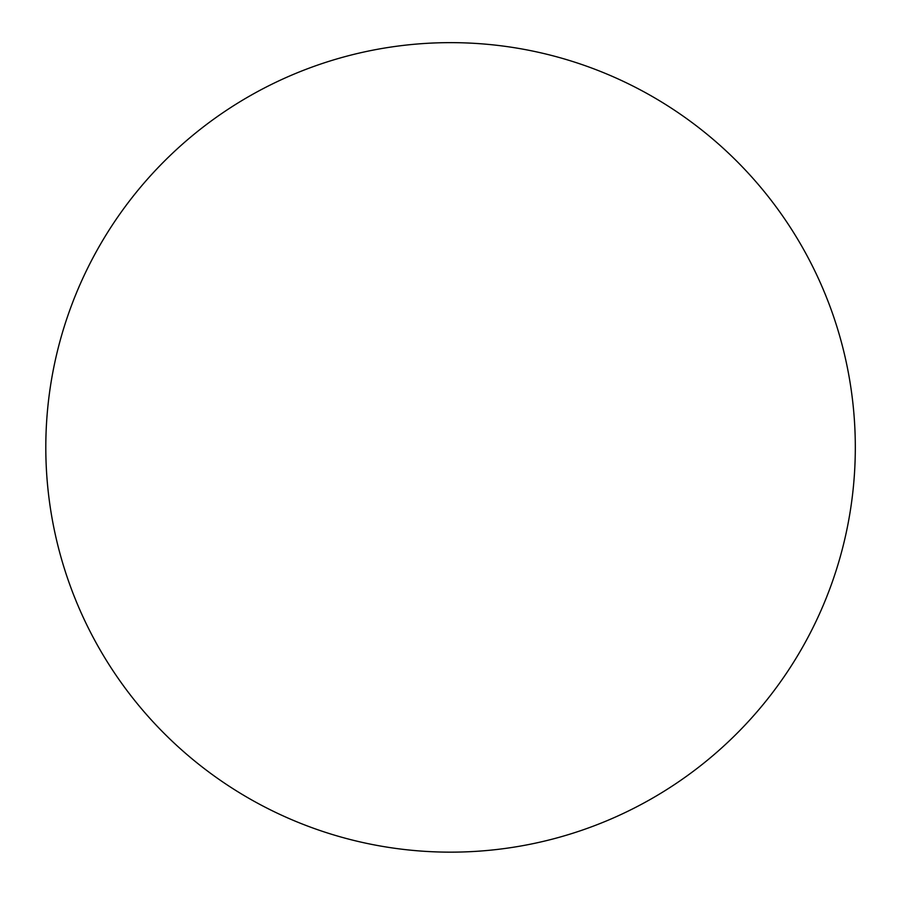 <?xml version="1.0" encoding="UTF-8"?>
<svg xmlns="http://www.w3.org/2000/svg" width="897" height="897" viewBox="0 0 897 897"><rect width="100%" height="100%" fill="white"/><g stroke="black" fill="none" stroke-linecap="round" stroke-linejoin="round"><path stroke-width="1.35" d="M45.803 447.39A404.76 404.76 0 0 1 652.938 96.865A404.76 404.76 0 0 1 652.938 797.926A404.76 404.76 0 0 1 45.803 447.39"/></g></svg>
